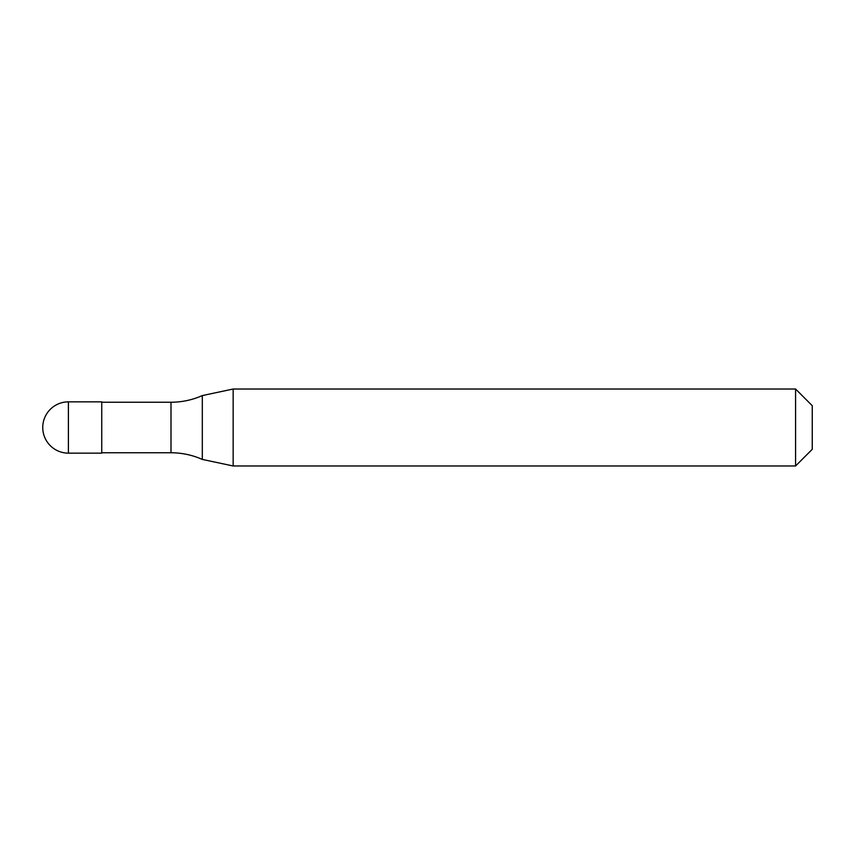 <?xml version="1.0" encoding="UTF-8"?>
<svg xmlns="http://www.w3.org/2000/svg" width="855" height="855" viewBox="0 0 855 855"><rect width="100%" height="100%" fill="white"/><g stroke="black" fill="none" stroke-linecap="round" stroke-linejoin="round"><path stroke-width="1.28" d="M101.745 453.15L68.4 453.15L68.4 401.85L101.745 401.85L101.745 453.15M795.577 465.975L795.577 389.025L812.25 405.698L812.25 449.303L795.577 465.975L233.148 465.975L202.304 459.413C192.332 455.01 181.901 452.787 171 452.765L101.745 452.765M101.745 402.235L171 402.235C181.901 402.213 192.332 399.99 202.304 395.587L233.148 389.025L795.577 389.025M202.304 459.413L202.304 395.587M233.148 465.975L233.148 389.025M171 452.765L171 402.235M68.4 401.85A25.65 25.65 0 0 0 42.75 427.5A25.65 25.65 0 0 0 68.4 453.15"/></g></svg>
